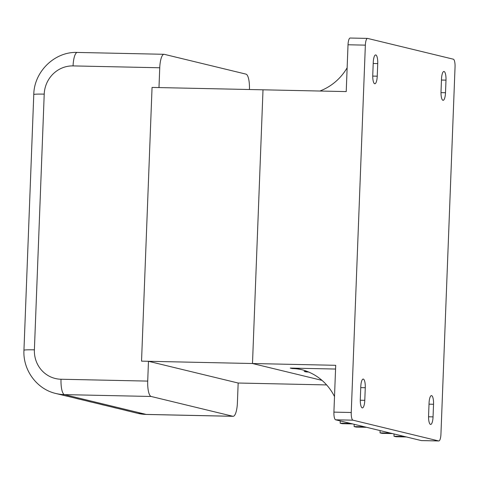 <?xml version="1.0" encoding="UTF-8"?>
<svg xmlns="http://www.w3.org/2000/svg" width="479" height="479" viewBox="0 0 479 479"><rect width="100%" height="100%" fill="white"/><g stroke="black" fill="none" stroke-linecap="round" stroke-linejoin="round"><path stroke-width="0.72" d="M238.165 383.026L237.398 402.839A14.442 4.012 -88.8 0 1 233.105 416.311A14.442 4.012 -88.8 0 1 232.86 416.275L151.142 396.474A14.442 4.012 -88.8 0 1 147.712 381.098L148.472 361.292L238.165 383.026L326.624 384.924M421.574 440.584A7.221 2.006 -88.8 0 1 421.454 440.596A7.221 2.006 -88.8 0 1 421.328 440.578L335.629 419.808A7.221 2.006 -88.8 0 1 333.911 412.126L335.707 365.303L252.493 363.519L321.996 380.368L252.493 363.519L263.007 89.807L252.493 363.519L141.539 361.142L152.053 87.429L141.539 361.142L148.472 361.292M147.712 381.098L61.025 379.242A28.884 27.692 103.6 0 1 34.392 349.838L44.218 94.129A28.884 27.692 103.6 0 1 73.065 65.91L159.746 67.767L158.986 87.573L152.053 87.429L346.227 91.591L348.023 44.769A7.221 2.006 -88.8 0 1 350.173 38.033L367.507 38.404A7.221 2.006 -88.8 0 1 367.632 38.422L453.332 59.192A7.221 2.006 -88.8 0 1 455.05 66.874L440.937 434.231A7.221 2.006 -88.8 0 1 438.788 440.967A7.221 2.006 -88.8 0 1 438.668 440.949L352.963 420.179A7.221 2.006 -88.8 0 1 351.245 412.497L365.357 45.14A7.221 2.006 -88.8 0 1 367.507 38.404M249.439 89.501L249.439 89.513A14.442 4.012 -88.8 0 0 246.002 74.131L164.285 54.325A14.442 4.012 -88.8 0 0 164.046 54.295L77.358 52.439C54.762 51.403 34.081 71.622 33.775 94.537A14.442 0.844 -177.8 0 1 44.218 94.129M159.746 67.767A14.442 4.012 -88.8 0 1 164.046 54.295M34.392 349.838A14.442 0.844 -177.8 0 0 23.95 350.251C22.818 370.039 36.847 389.247 55.917 393.504L66.88 396.157A43.326 41.541 -76.4 0 0 68.509 396.516L78.478 398.935A43.326 41.541 103.6 0 1 76.844 398.576L79.334 399.181A43.326 41.541 -76.4 0 0 80.969 399.54L90.932 401.953A43.326 41.541 103.6 0 1 89.298 401.594L91.794 402.198A43.326 41.541 -76.4 0 0 93.423 402.558L103.392 404.971A43.326 41.541 103.6 0 1 101.758 404.611A43.326 41.541 103.6 0 1 100.141 404.186M101.758 404.611L104.248 405.216A43.326 41.541 -76.4 0 0 105.883 405.575L115.846 407.988A43.326 41.541 103.6 0 1 114.212 407.629A43.326 41.541 103.6 0 1 112.595 407.204M89.298 401.594A43.326 41.541 103.6 0 1 87.681 401.168M114.212 407.629L116.702 408.234A43.326 41.541 -76.4 0 0 118.337 408.593L128.306 411.012A43.326 41.541 103.6 0 1 126.672 410.653A43.326 41.541 103.6 0 1 125.055 410.222M76.844 398.576A43.326 41.541 103.6 0 1 75.227 398.145M360.789 386.637L360.304 399.241A8.125 2.257 91.2 0 0 362.375 407.904A8.125 2.257 91.2 0 0 364.788 400.33L365.273 387.721A8.125 2.257 91.2 0 0 363.208 379.057A8.125 2.257 91.2 0 0 360.789 386.637M429.052 403.18L428.573 415.784A8.125 2.257 91.2 0 0 430.639 424.448A8.125 2.257 91.2 0 0 433.052 416.874L433.537 404.27A8.125 2.257 91.2 0 0 431.471 395.6A8.125 2.257 91.2 0 0 429.052 403.18M373.243 62.498L372.758 75.101A8.125 2.257 91.2 0 0 374.829 83.771A8.125 2.257 91.2 0 0 377.242 76.191L377.727 63.587A8.125 2.257 91.2 0 0 375.662 54.923A8.125 2.257 91.2 0 0 373.243 62.498M441.506 79.041L441.021 91.651A8.125 2.257 91.2 0 0 443.093 100.315A8.125 2.257 91.2 0 0 445.506 92.734L445.991 80.131A8.125 2.257 91.2 0 0 443.925 71.467A8.125 2.257 91.2 0 0 441.506 79.041M319.912 91.022A54.157 51.924 -76.4 0 0 347.137 67.796M340.174 423.208L342.168 423.693L352.568 423.915L350.574 423.43L340.174 423.208A54.157 51.924 103.6 0 0 340.216 420.921M301.914 369.716A54.157 51.924 -76.4 0 0 292.232 368.555L290.238 368.076A54.157 51.924 103.6 0 1 300.92 369.465A54.157 51.924 103.6 0 1 334.51 396.576M290.238 368.076L335.563 369.046M393.989 436.249L395.983 436.734L406.384 436.956L404.39 436.477L393.989 436.249A54.157 51.924 103.6 0 0 394.031 433.962M354.125 426.591L356.119 427.076L366.519 427.298L364.525 426.813L354.125 426.591A54.157 51.924 103.6 0 0 354.167 424.304M308.733 372.057A54.157 51.924 -76.4 0 0 306.183 371.938L304.189 371.453A54.157 51.924 103.6 0 1 307.769 371.662M304.189 371.453L307.428 371.524M380.039 432.872L382.026 433.351L392.433 433.579L390.439 433.094L380.039 432.872A54.157 51.924 103.6 0 0 380.075 430.585M233.105 416.311L146.418 414.455A14.442 4.012 -88.8 0 1 146.179 414.419A43.326 41.541 103.6 0 1 137.635 413.305L126.672 410.653M232.86 416.275L146.179 414.419L64.461 394.618L151.142 396.474M61.025 379.242A14.442 4.012 91.2 0 0 64.461 394.618A43.326 41.541 -76.4 0 1 55.917 393.504M73.065 65.91A14.442 4.012 -88.8 0 1 77.358 52.439M365.273 387.721L360.753 387.625M364.788 400.33L360.286 400.234M433.537 404.27L429.016 404.168M433.052 416.874L428.549 416.778M377.727 63.587L373.207 63.491M377.242 76.191L372.74 76.095M445.991 80.131L441.47 80.035M445.506 92.734L441.003 92.639M365.357 45.14L348.023 44.769M351.245 412.497L333.911 412.126M352.963 420.179L335.629 419.808M438.668 440.949L421.328 440.578M146.418 414.455L137.635 413.305M23.95 350.251L33.775 94.537M438.788 440.967L421.454 440.596"/></g></svg>
